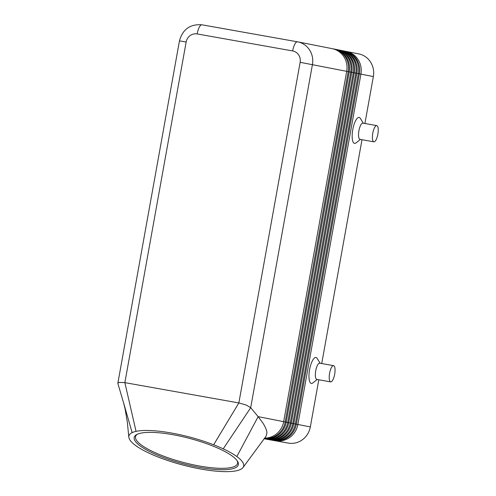 <?xml version="1.0" encoding="UTF-8"?>
<svg xmlns="http://www.w3.org/2000/svg" width="496" height="496" viewBox="0 0 496 496"><rect width="100%" height="100%" fill="white"/><g stroke="black" fill="none" stroke-linecap="round" stroke-linejoin="round"><path stroke-width="0.74" d="M264.337 438.538L273.358 440.144A19.778 18.774 -78.9 0 0 287.451 436.771A19.778 18.774 -78.9 0 0 295.343 423.968L358.379 73.619A19.778 18.774 -78.9 0 0 355.446 58.894A19.778 18.774 -78.9 0 0 343.722 50.927L344.732 51.125A19.778 18.774 101.1 0 1 356.457 59.092A19.778 18.774 101.1 0 1 359.395 73.823L296.36 424.173A19.778 18.774 101.1 0 1 288.467 436.97A19.778 18.774 101.1 0 1 274.369 440.343L264.325 438.557M264.306 438.582L288.331 443.095A19.778 18.774 -78.9 0 0 302.43 439.723A19.778 18.774 -78.9 0 0 310.322 426.926L297.879 424.471L360.921 74.121A19.778 18.774 -78.9 0 0 357.982 59.396A19.778 18.774 -78.9 0 0 346.258 51.429A19.778 18.774 -78.9 0 0 345.935 51.367L345.402 51.268M275.881 440.547L275.894 440.646A19.778 18.774 -78.9 0 0 289.993 437.267A19.778 18.774 -78.9 0 0 297.879 424.471L296.354 424.192M359.395 73.842L373.358 76.57A19.778 18.774 -78.9 0 0 370.419 61.845A19.778 18.774 -78.9 0 0 358.695 53.878L346.258 51.429M264.492 438.321A19.778 18.774 -78.9 0 0 277.301 434.769A19.778 18.774 -78.9 0 0 285.188 421.972L348.229 71.622A19.778 18.774 -78.9 0 0 345.29 56.891A19.778 18.774 -78.9 0 0 333.566 48.924L334.583 49.123A19.778 18.774 101.1 0 1 346.307 57.096A19.778 18.774 101.1 0 1 349.24 71.821L286.204 422.17A19.778 18.774 101.1 0 1 278.312 434.967A19.778 18.774 101.1 0 1 264.449 438.383M117.918 383.644L117.862 383.21L119.083 382.385L124.862 382.639L238.855 402.938L246.152 405.015L250.697 407.693L312.43 64.567A19.778 18.774 -78.9 0 0 309.498 49.836A19.778 18.774 -78.9 0 0 297.774 41.869L332.041 48.627A19.778 18.774 101.1 0 1 343.765 56.594A19.778 18.774 101.1 0 1 346.704 71.319L283.669 421.668A19.778 18.774 101.1 0 1 275.776 434.471A19.778 18.774 101.1 0 1 264.647 438.117M283.669 421.668L258.149 416.64L262.737 422.797C265.31 426.777 266.712 430.088 266.941 432.729L266.116 436.139M264.43 438.408L265.738 438.644A19.778 18.774 -78.9 0 0 279.837 435.271A19.778 18.774 -78.9 0 0 287.73 422.468L350.765 72.118A19.778 18.774 -78.9 0 0 347.826 57.393A19.778 18.774 -78.9 0 0 336.102 49.426L337.119 49.625A19.778 18.774 101.1 0 1 348.843 57.592A19.778 18.774 101.1 0 1 351.782 72.323L288.74 422.673A19.778 18.774 101.1 0 1 280.854 435.469A19.778 18.774 101.1 0 1 266.755 438.842L264.418 438.427M338.644 49.922L339.655 50.127A19.778 18.774 101.1 0 1 351.379 58.094A19.778 18.774 101.1 0 1 354.318 72.819L291.282 423.169A19.778 18.774 101.1 0 1 283.39 435.972A19.778 18.774 101.1 0 1 269.291 439.344L268.28 439.14A19.778 18.774 -78.9 0 0 282.373 435.767A19.778 18.774 -78.9 0 0 290.265 422.97L353.307 72.621A19.778 18.774 -78.9 0 0 350.368 57.896A19.778 18.774 -78.9 0 0 338.644 49.922A19.778 18.774 -78.9 0 0 338.322 49.867L337.782 49.767M264.368 438.495L270.816 439.642A19.778 18.774 -78.9 0 0 284.915 436.269A19.778 18.774 -78.9 0 0 292.807 423.472L355.843 73.123A19.778 18.774 -78.9 0 0 352.904 58.392A19.778 18.774 -78.9 0 0 341.18 50.425L342.197 50.623A19.778 18.774 101.1 0 1 353.921 58.596A19.778 18.774 101.1 0 1 356.86 73.321L293.818 423.671A19.778 18.774 101.1 0 1 285.932 436.468A19.778 18.774 101.1 0 1 271.833 439.84L264.356 438.514M199.956 467.468A53.841 13.063 14.8 0 1 148.465 450.951A53.841 13.063 14.8 0 1 136.729 434.546A53.841 13.063 14.8 0 1 172.608 434.645A53.841 13.063 14.8 0 1 237.51 461.249A53.841 13.063 14.8 0 1 199.956 467.468M137.417 434.211A52.737 12.797 -165.2 0 0 135.575 436.511A52.737 12.797 -165.2 0 0 199.95 466.097A52.737 12.797 -165.2 0 0 237.534 463.531A52.737 12.797 -165.2 0 0 237.082 460.617M333.572 365.651L319.709 363.184A8.24 2.585 100.1 0 0 315.729 370.797A8.24 2.585 100.1 0 0 316.82 379.409L330.683 381.877A8.24 2.585 100.1 0 0 334.67 374.269A8.24 2.585 100.1 0 0 333.572 365.651A8.24 2.585 100.1 0 0 329.592 373.265A8.24 2.585 100.1 0 0 330.683 381.877M317.254 379.49L312.809 382.962A13.187 4.142 -79.9 0 1 309.578 369.675A13.187 4.142 -79.9 0 1 317.173 358.465L320.143 363.264M373.879 141.825L360.015 139.357A8.24 2.585 -79.9 0 1 358.918 130.739A8.24 2.585 -79.9 0 1 362.905 123.132L376.768 125.6A8.24 2.585 -79.9 0 1 377.859 134.211A8.24 2.585 -79.9 0 1 373.879 141.825A8.24 2.585 -79.9 0 1 372.781 133.213A8.24 2.585 -79.9 0 1 376.768 125.6M360.443 139.432L356.004 142.91A13.187 4.142 -79.9 0 1 352.774 129.617A13.187 4.142 -79.9 0 1 360.363 118.408L363.332 123.206M223.225 448.843A59.328 14.396 -165.2 0 0 213.646 444.782A59.328 14.396 -165.2 0 0 136.053 431.359A59.328 14.396 -165.2 0 0 132.141 432.624A59.328 14.396 -165.2 0 0 128.824 437.094A59.328 14.396 -165.2 0 0 128.848 437.311A59.328 14.396 -165.2 0 0 161.46 458.298A59.328 14.396 -165.2 0 0 233.92 471.2A59.328 14.396 -165.2 0 0 243.04 467.486A59.328 14.396 -165.2 0 0 236.834 456.537A59.328 14.396 -165.2 0 0 223.225 448.843L250.697 407.693L258.149 416.64L236.834 456.537M186.149 42.024A9.889 9.387 101.1 0 1 197.141 33.933A9.889 3.106 -79.9 0 1 199.268 27.23A9.889 3.106 -79.9 0 1 201.922 24.8C190.135 23.944 182.646 29.301 179.459 40.87L186.149 42.024L124.862 382.639L136.053 431.359M123.386 402.144L132.141 432.624M333.566 48.924A19.778 18.774 -78.9 0 0 333.244 48.862L332.704 48.769M336.102 49.426A19.778 18.774 -78.9 0 0 335.78 49.364L335.246 49.271M341.18 50.425A19.778 18.774 -78.9 0 0 340.857 50.363L340.324 50.27M343.722 50.927A19.778 18.774 -78.9 0 0 343.399 50.865L342.86 50.772M288.331 443.095L264.151 438.786M373.358 76.57L364.92 123.492M361.999 139.711L321.724 363.543M318.804 379.762L310.322 426.926M286.204 422.17L283.662 421.693M296.36 424.173L286.198 422.189M197.141 33.933L292.652 50.939A9.889 9.387 101.1 0 1 300.142 62.316L351.782 72.323M351.776 72.342L354.318 72.819M354.318 72.844L356.86 73.321M356.853 73.34L359.395 73.823M273.346 440.045L274.369 440.343M270.804 439.543L271.833 439.84M268.268 439.047L269.291 439.344M265.726 438.545L266.755 438.842M292.652 50.939A9.889 3.106 -79.9 0 1 294.785 44.237A9.889 3.106 -79.9 0 1 297.433 41.807A9.889 3.106 -79.9 0 1 297.451 41.813A19.778 18.774 -78.9 0 1 297.774 41.869L201.922 24.8A9.889 3.106 -79.9 0 1 201.94 24.806L297.414 41.807M300.142 62.316L238.855 402.938L213.646 444.782M179.459 40.87L117.862 383.21M117.899 383.563L124.118 404.686M128.824 437.094L127.323 422.152L125.178 409.324L123.56 402.74M243.04 467.486L266.172 436.065"/></g></svg>
